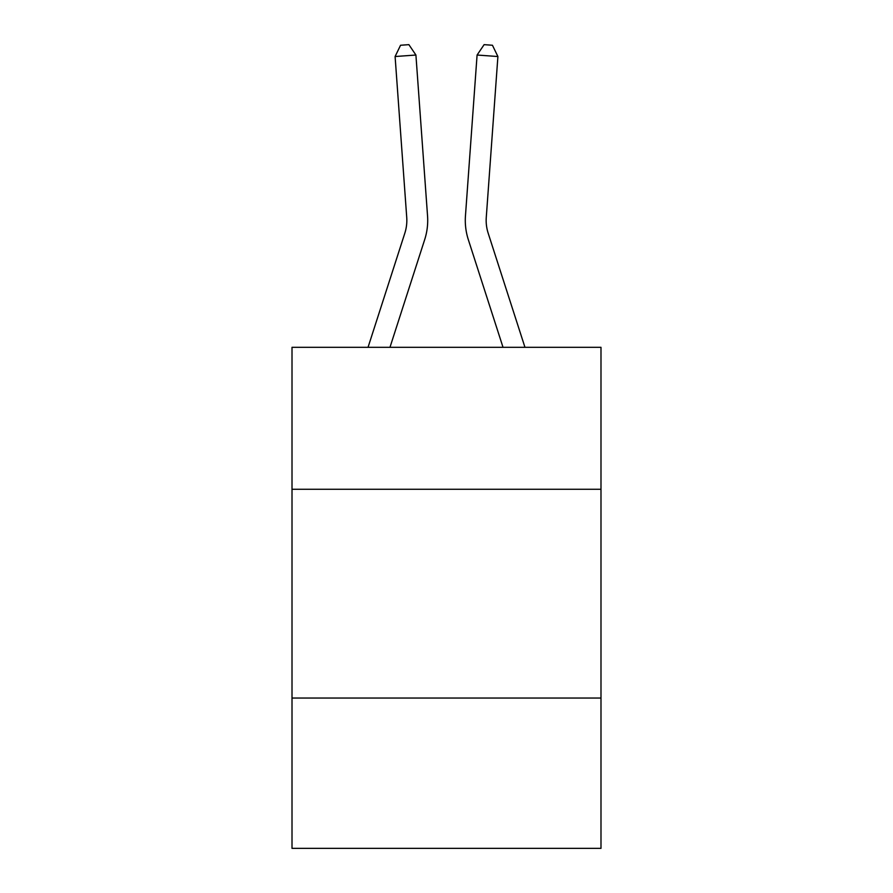 <?xml version="1.0" encoding="UTF-8"?>
<svg xmlns="http://www.w3.org/2000/svg" width="893" height="893" viewBox="0 0 893 893"><rect width="100%" height="100%" fill="white"/><g stroke="black" fill="none" stroke-linecap="round" stroke-linejoin="round"><path stroke-width="1.34" d="M600.989 489.275L600.989 347.321L292.011 347.321L292.011 489.275L600.989 489.275L600.989 848.35L292.011 848.35L292.011 489.275M600.989 698.036L292.011 698.036M427.546 215.872L415.915 55.031L427.546 215.872A62.633 62.633 141 0 1 424.688 239.614L389.973 347.321M406.728 217.379A41.748 41.748 -39 0 1 404.819 233.207A41.748 41.748 -39 0 0 406.728 217.379A41.748 41.748 -39 0 1 404.819 233.207A41.748 41.748 -39 0 0 406.728 217.379A41.748 41.748 -39 0 1 404.819 233.207A41.748 41.748 -39 0 0 406.728 217.379A41.748 41.748 -39 0 1 404.819 233.207A41.748 41.748 -39 0 0 406.728 217.379A41.748 41.748 -39 0 1 404.819 233.207L368.039 347.321L404.819 233.207A41.748 41.748 -38.5 0 0 406.728 217.379L395.097 56.527L400.555 45.253L408.882 44.65L415.915 55.031L395.097 56.527M524.961 347.321L488.181 233.207A41.748 41.748 38.5 0 1 486.272 217.379L497.903 56.527L477.085 55.031L465.454 215.872A62.633 62.633 17.6 0 0 468.312 239.614L503.027 347.321L468.312 239.614M488.181 233.207A41.748 41.748 -162.4 0 1 486.272 217.379A41.748 41.748 -162.4 0 0 488.181 233.207A41.748 41.748 -162.4 0 1 486.272 217.379A41.748 41.748 -162.4 0 0 488.181 233.207A41.748 41.748 -162.4 0 1 486.272 217.379A41.748 41.748 -162.4 0 0 488.181 233.207A41.748 41.748 -162.4 0 1 486.272 217.379A41.748 41.748 -162.4 0 0 488.181 233.207A41.748 41.748 -162.4 0 1 486.272 217.379M497.903 56.527L492.445 45.253L484.118 44.65L477.085 55.031L465.454 215.872"/></g></svg>
